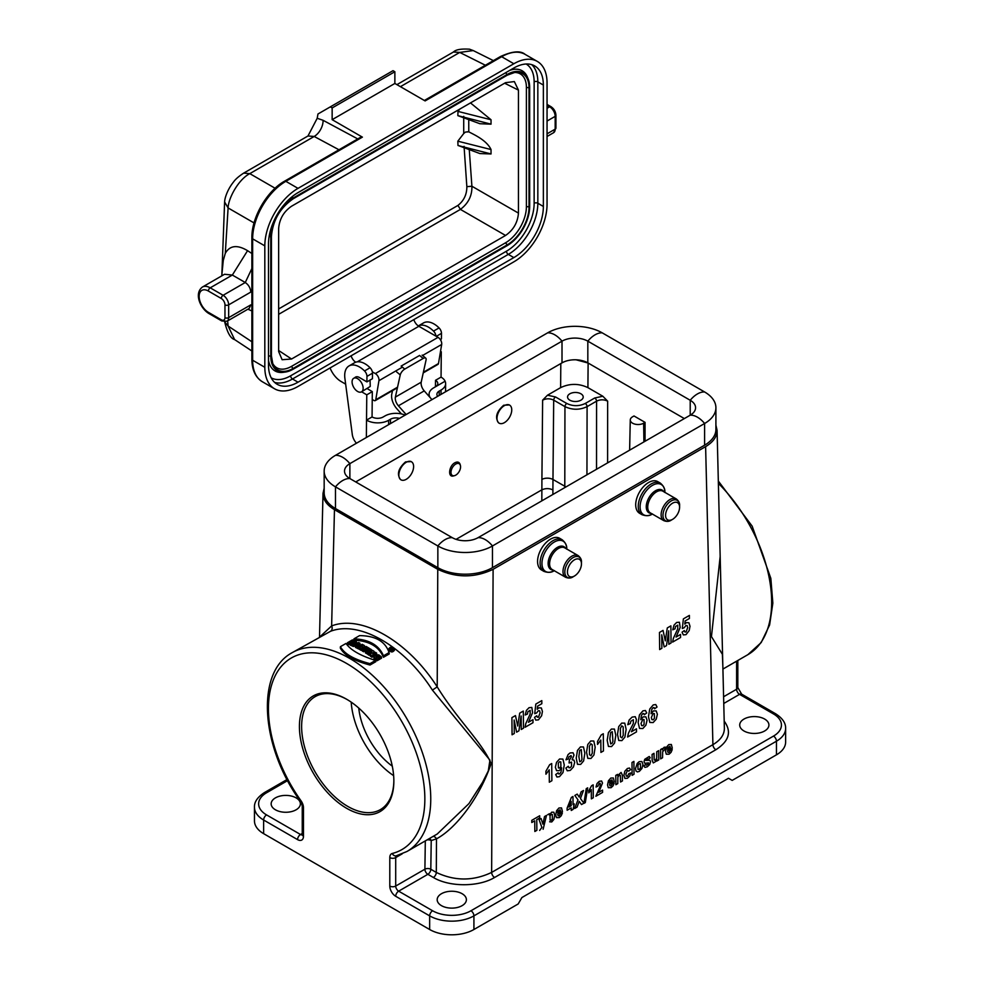 <?xml version="1.0" encoding="UTF-8"?>
<svg xmlns="http://www.w3.org/2000/svg" width="984" height="984" viewBox="0 0 984 984"><rect width="100%" height="100%" fill="white"/><g stroke="black" fill="none" stroke-linecap="round" stroke-linejoin="round"><path stroke-width="1.48" d="M251.879 268.534L245.262 282.506L223.122 295.286L210.207 287.832A15.658 9.04 -120 0 0 202.384 287.057L224.524 274.278L232.347 275.053L245.262 282.506C248.62 284.831 250.465 288.017 250.797 292.088L251.879 289.936M221.757 275.864L223.27 260.514L225.299 253.306C229.85 245.385 237.267 244.512 247.562 250.674L251.879 253.491M251.879 305.778L250.797 304.868L249.173 308.447M330.046 367.967A18.265 10.541 -120 0 0 341.079 381.497L345.655 384.141M372.235 399.479L373.945 400.463A2.608 1.501 -120 0 0 375.248 400.599A2.608 1.501 -120 0 0 375.765 399.762L378.951 380.673A5.215 3.014 -120 0 0 375.322 373.576L372.333 371.854M413.809 319.603A7.823 4.514 -120 0 0 418.852 326.282L438.04 337.364A5.215 3.014 60 0 1 441.681 344.462L438.483 363.551A2.608 1.501 60 0 1 437.966 364.387L423.243 372.887M355.691 362.223A7.823 4.514 60 0 1 351.091 355.814M268.509 243.737A41.746 24.096 -60 0 1 298.017 192.618L513.845 68.007A41.746 24.096 -60 0 1 534.718 65.94A41.746 24.096 -60 0 1 543.365 85.055L543.365 206.468A41.746 24.096 -60 0 1 513.845 257.587L298.017 382.198A41.746 24.096 -60 0 1 277.144 384.264A41.746 24.096 -60 0 1 268.509 365.15L268.509 243.737M518.457 90.122L514.349 81.586L505.555 82.668L291.559 206.222C283.712 211.621 279.407 219.075 278.644 228.571L278.644 351.559L282.113 359.726L291.559 359.012L505.555 235.459C513.377 230.047 517.682 222.593 518.457 213.11L518.457 90.122L504.62 83.21M491.028 149.543C486.551 139.925 473.119 134.255 468.778 131.819L465.383 132.102L463.722 133.529L457.843 141.192L457.99 145.497L491.041 153.947L491.028 149.543L457.843 141.192M468.421 131.671L465.383 132.102M459.799 109.089L457.99 111.413L457.843 115.632L479.909 123.726L491.028 124.156L491.041 119.765L470.487 102.914M457.99 111.413L491.041 119.765M491.028 124.156L458.544 115.817M479.921 153.565L491.041 153.947M518.457 213.11L471.902 186.234L466.846 186.653C466.883 194.438 463.907 200.687 457.941 205.422L460.414 209.395C468.359 203.38 472.185 195.656 471.902 186.234L469.245 149.322M464.054 146.333L466.846 186.653M513.968 72.533A29.495 17.035 -60 0 1 526.403 87.391L526.403 206.665A29.495 17.035 -60 0 1 505.542 242.802L291.559 366.343A29.495 17.035 -60 0 1 272.482 362.998M268.509 360.267A33.112 19.114 120 0 0 283.207 372.333L285.212 372.063A31.759 18.339 -60 0 1 270.772 356.183L271.424 355.901L271.412 236.677M268.509 355.827L270.772 356.183L270.772 236.898A31.759 18.339 -60 0 1 293.22 197.993L507.203 74.452A31.759 18.339 -60 0 1 528.187 79.028L527.424 77.158A33.112 19.114 120 0 0 509.614 70.454M274.536 388.778L262.359 381.755A46.961 27.109 120 0 1 252.642 360.255L252.642 238.841A46.961 27.109 120 0 1 285.84 181.327A2.608 1.501 -120 0 0 284.536 181.204L361.091 136.997A2.608 1.501 60 0 1 362.395 137.133L285.84 181.327L298.017 188.362A46.961 27.109 120 0 0 264.819 245.865L264.819 367.278A46.961 27.109 120 0 0 274.536 388.778A46.961 27.109 120 0 0 298.017 386.454L513.845 261.842A46.961 27.109 120 0 0 547.055 204.34L547.055 82.914A46.961 27.109 120 0 0 537.326 61.426A46.961 27.109 120 0 0 513.845 63.751L501.668 56.715L425.113 100.921L394.867 83.455L394.867 71.734L393.022 70.676L317.967 113.996A626.107 361.485 60 0 0 317.205 118.277L323.084 120.306L357.758 138.929M298.017 188.362L513.845 63.751M362.395 137.133L332.149 119.667L332.149 107.945L330.304 106.887M332.149 107.945L394.867 71.734M332.149 119.667L394.867 83.455M485.383 65.239L459.737 52.423L453.427 52.017C455.801 49.581 461.176 48.646 469.553 49.2L473.23 50.565L459.737 52.423L400.427 86.666M473.341 50.614L493.378 60.627M361.522 391.853A7.823 4.514 60 0 1 352.912 385.728A7.823 4.514 60 0 1 353.699 378.299A7.823 4.514 60 0 1 362.309 384.412A7.823 4.514 60 0 1 361.522 391.853L370.242 386.429L370.058 379.947M224.647 321.829L228.103 326.048L234.598 339.566C230.551 338.508 227.218 332.494 224.598 321.522M338.976 149.777L314.179 136.456L307.98 135.989L243.7 173.11L249.801 173.639C238.3 179.494 228.227 198.571 228.103 207.944L224.61 201.978L221.855 274.942M307.98 135.989L317.205 118.277M441.09 340.993A7.823 4.514 -120 0 0 440.574 339.369M454.51 475.666L453.538 475.912C447.597 477.806 448.79 465.961 454.866 462.775C457.498 461.447 459.257 461.988 460.118 464.411L460.401 465.457A6.777 3.911 120 0 0 455.776 464.054A6.777 3.911 120 0 0 450.979 472.357A6.777 3.911 120 0 0 454.51 475.666A6.777 3.911 120 0 0 459.171 471.545A6.777 3.911 120 0 0 460.401 465.457M411.115 461.594L405.556 461.89C398.348 468.298 396.65 474.177 400.463 479.516L400.746 479.663M509.257 404.941L503.697 405.236C496.489 411.644 494.78 417.511 498.593 422.862L498.888 423.009M542.627 400.156L547.473 395.224L555.542 396.97L566.796 403.477C572.946 406.38 579.096 406.38 585.246 403.477L594.73 397.991L602.835 396.244L607.645 401.152C603.955 399.393 600.265 399.393 596.575 401.152L587.091 406.638C579.711 410.094 572.331 410.094 564.951 406.626L553.697 400.131C550.007 398.372 546.317 398.385 542.627 400.156L541.913 479.417A7.823 4.391 -179.5 0 1 552.971 479.479L552.885 494.472M602.835 396.244L587.915 387.634C578.813 383.329 569.711 383.329 560.622 387.634L547.473 395.224M456.084 539.355L541.815 489.86C545.505 488.187 549.183 488.199 552.873 489.884M543.894 571.372A18.265 10.541 120 0 1 541.089 556.735A18.265 10.541 120 0 1 553.02 540.647A18.265 10.541 120 0 1 562.147 539.736L559.601 538.26A18.265 10.541 120 0 0 550.462 539.171A18.265 10.541 120 0 0 537.547 561.532C537.645 565.615 538.949 568.42 541.434 569.945L543.894 571.372C548.125 572.897 551.593 572.639 554.324 570.597M642.023 514.706A18.265 10.541 120 0 1 639.231 500.069A18.265 10.541 120 0 1 651.162 483.98A18.265 10.541 120 0 1 660.289 483.082L657.73 481.606A18.265 10.541 120 0 0 648.604 482.504A18.265 10.541 120 0 0 635.689 504.866C635.787 508.949 637.079 511.754 639.575 513.291L642.023 514.706C646.254 516.231 649.735 515.973 652.466 513.931M324.166 488.212L323.01 493.378C323.035 499.7 326.86 505.124 334.462 509.663L437.769 569.318C456.219 578.026 474.657 578.026 493.107 569.318L705.614 446.625C713.228 442.074 717.041 436.65 717.078 430.328L715.909 425.162M720.165 556.464L711.444 636.586L722.391 654.298L722.883 667.435M376.638 657.804L375.765 656.439L377.192 655.639L380.316 657.447L381.374 656.832L378.84 654.913L375.753 654.791L374.141 655.787L374.449 657.644L377.069 659.317L379.43 657.952L378.102 656.955L376.638 657.804M381.374 656.832L381.546 658.173L380.291 658.899L378.483 657.238M377.942 657.054L376.134 657.472M380.291 658.899L380.316 657.447M377.069 659.317L377.118 660.731L379.627 659.28L379.43 657.952M377.118 660.731L373.945 658.419L373.92 656.353M372.579 650.375L374.154 651.408L372.616 654.028L375.531 652.343L376.675 653.13L371.94 655.861L370.378 654.754L372.026 652.035L368.988 653.794L367.905 653.069L372.579 650.375M373.981 653.241L374.154 651.408M368.988 653.794L368.988 655.196L367.721 654.348L367.905 653.069M368.988 655.196L370.722 654.188M371.94 655.861L371.94 657.275L370.23 656.057L370.378 654.754M376.528 654.631L376.675 653.13M371.94 657.275L373.981 656.094M370.255 648.899L371.374 649.6L366.712 652.294L365.605 651.58L370.255 648.899M365.605 651.58L365.408 652.859L366.712 653.684L371.571 650.879L371.374 649.6M366.712 653.684L366.712 652.294M366.122 646.451L369.32 648.333L367.315 648.247L363.625 650.375L362.53 649.735L366.22 647.607L365.162 647.005L366.122 646.451M369.48 649.342L369.32 648.333M364.978 648.284L365.162 647.005M363.625 650.375L363.625 651.765L362.333 651.014L362.53 649.735M363.625 651.765L367.315 649.637L367.315 648.247M368.36 649.994L368.36 648.886M367.315 649.637L368.127 650.129M361.177 650.35L362.1 647.263L361.177 650.35L359.591 649.489L360.857 646.304L358.619 647.583L358.619 648.973L357.303 648.296L357.499 647.017L362.161 644.311L364.437 645.615L364.769 647.337M358.619 647.583L357.499 647.017M358.619 648.973L359.726 648.333M361.128 648.936L359.75 648.185M364.043 645.307C365.089 646.463 364.449 647.115 362.1 647.263M362.198 648.628C364.609 648.419 365.261 647.718 364.142 646.525M353.453 645.098L353.428 646.476L352.001 645.861L352.247 644.581L358.57 642.552L359.923 643.192L356.786 646.66L355.654 646.107L356.183 645.516L352.247 644.581M353.428 646.476L354.486 646.131L354.511 644.754M354.486 646.131L355.581 646.623M356.786 646.66L356.823 648.062L355.482 647.411L355.654 646.107M358.065 646.685L360.082 644.459L359.923 643.192M356.823 648.062L357.438 647.374M352.37 639.92L353.662 640.424L351.891 641.445L353.404 642.072L355.175 641.051L356.392 641.568L351.632 644.323L350.378 643.819L352.297 642.712L350.747 642.109L348.828 643.216L347.487 642.736L352.37 639.92M353.305 642.023L353.662 640.424M348.828 643.216L348.828 644.606L347.291 644.053L347.487 642.736M348.828 644.606L350.747 643.499L350.747 642.109M351.632 644.323L351.632 645.713L350.181 645.123L350.378 643.819M355.261 643.61L356.589 642.847L356.392 641.568M393.293 647.534L394.313 648.923C392.518 651.224 390.734 651.064 388.963 648.444L393.293 647.534M388.963 648.444L388.828 649.711C390.697 652.49 392.567 652.663 394.449 650.227L394.313 648.923M389.074 652.589C385.334 641.433 375.494 635.775 359.554 635.627L353.969 638.85C369.025 639.44 378.877 645.098 383.502 655.811L389.074 652.589L389.221 653.942L383.44 657.287L383.502 655.811M383.44 657.287C378.877 646.439 368.963 640.756 353.699 640.215L353.969 638.85M340.427 646.673L340.279 647.964C344.019 655.11 353.933 660.805 370.009 665.036L375.802 661.691L375.531 660.412L369.959 663.634C354.055 659.489 344.216 653.831 340.427 646.673L346.011 643.45C350.587 650.092 360.427 655.75 375.531 660.412M370.009 665.036L369.959 663.634M437.203 834.038L468.95 803.596L482.504 782.44L488.298 770.915L489.934 760.128L432.406 690.104C404.215 645.959 359.541 620.166 330.538 631.285L292.199 652.663A114.784 66.272 60 0 1 406.982 718.935A114.784 66.272 60 0 1 406.982 851.48L437.203 834.038M473.919 929.511L518.199 903.952L521.889 897.556L728.492 778.27L732.182 780.398L776.45 754.839L776.45 741.21L473.919 915.87L473.919 929.511A31.303 18.069 180 0 1 429.651 929.511L429.651 915.87L395.703 896.276A8.352 4.822 60 0 1 389.799 886.055L389.799 857.593A8.352 4.822 60 0 1 392.259 853.472A110.614 63.862 -120 0 0 404.854 727.078A110.614 63.862 -120 0 0 288.423 659.858A110.614 63.862 -120 0 0 301.018 800.791A8.352 4.822 60 0 1 303.478 807.753L303.478 836.216A8.352 4.822 60 0 1 297.574 839.623L263.626 820.016L263.626 833.657L429.651 929.511M263.626 833.657A31.303 18.069 180 0 1 254.462 820.877L254.462 807.237A31.303 18.069 180 0 0 263.626 820.016A4.17 2.411 -60 0 1 266.578 814.912L300.526 834.506L302.248 833.51M743.99 730.989A14.612 8.438 -0 0 0 759.906 732.809A14.612 8.438 -0 0 0 768.922 725.024A14.612 8.438 -0 0 0 754.31 716.586A14.612 8.438 -0 0 0 739.71 725.024A14.612 8.438 -0 0 0 743.99 730.989M441.459 905.649A14.612 8.438 -0 0 0 457.376 907.482A14.612 8.438 -0 0 0 466.391 899.684A14.612 8.438 -0 0 0 451.791 891.246A14.612 8.438 -0 0 0 437.179 899.684A14.612 8.438 -0 0 0 441.459 905.649M320.304 636.439L331.633 625.922A4.17 3.358 -109.6 0 1 330.538 631.285M334.462 509.663L331.633 625.922C361.682 614.397 407.979 641.138 437.203 686.869C457.105 719.329 481.533 741.53 491.127 763.535C480.241 796.425 456.711 828.011 436.478 838.848L431.226 840.557L430.808 869.253L436.306 872.439C454.756 881.172 473.206 881.16 491.643 872.414L712.908 744.667C720.522 740.14 724.335 734.716 724.372 728.406L720.62 575.345M724.199 721.137C731.887 731.69 729.107 741.223 715.86 749.734L494.595 877.482C478.568 887.137 449.381 887.137 433.366 877.482L427.856 874.309L398.655 891.16L432.603 910.766A27.134 15.67 -0 0 0 470.967 910.766L773.498 736.094A4.17 2.411 60 0 1 776.45 741.21A31.303 18.069 180 0 0 785.626 728.431L785.626 742.059A31.303 18.069 180 0 1 776.45 754.839M275.434 809.795A14.612 8.438 -0 0 0 291.35 811.628A14.612 8.438 -0 0 0 300.378 803.83A14.612 8.438 -0 0 0 285.766 795.404A14.612 8.438 -0 0 0 271.154 803.83A14.612 8.438 -0 0 0 275.434 809.795M346.639 808.307A66.789 38.561 -120 0 0 393.858 781.038A66.789 38.561 -120 0 0 346.639 699.243A66.789 38.561 -120 0 0 299.419 726.512A66.789 38.561 -120 0 0 346.639 808.307M437.769 569.318L437.203 686.869L432.406 690.104M433.366 877.482A4.17 2.411 120 0 0 436.306 872.439L436.478 838.848A4.17 3.37 68.2 0 0 433.071 836.412M426.982 839.93A4.17 2.374 0.8 0 1 431.226 840.557A4.17 3.333 75.6 0 0 429.454 838.503M402.198 853.841L395.703 857.593L395.703 886.055L424.904 869.192A4.17 2.411 60 0 0 427.856 874.309A4.17 2.411 120 0 0 430.808 869.253A4.17 2.374 0.8 0 0 424.904 869.192L425.309 840.902M645.061 422.37L643.634 423.194A7.823 4.514 180 0 1 635.061 424.166A7.823 4.514 180 0 1 630.277 419.947A7.823 4.514 180 0 1 632.564 416.798L634.004 415.974L645.061 422.37L645.049 441.25M541.827 500.844L541.913 479.417M569.847 400.193A7.823 4.514 0 0 0 578.371 401.164A7.823 4.514 0 0 0 583.204 396.995A7.823 4.514 0 0 0 575.382 392.468A7.823 4.514 0 0 0 567.559 396.995A7.823 4.514 0 0 0 569.847 400.193M576.009 359.787L588.112 363.022L684.335 418.569L587.829 362.862A18.265 10.541 0 0 0 562.012 362.862L355.741 481.939M358.754 708.062A54.784 31.636 -120 0 0 392.284 766.142M393.637 775.65A65.215 37.65 60 0 1 351.202 702.133M393.858 780.398A65.215 37.65 60 0 1 380.353 809.623A65.215 37.65 60 0 1 347.746 806.388A65.215 37.65 60 0 1 305.138 748.922A65.215 37.65 60 0 1 315.138 696.66A65.215 37.65 60 0 1 347.192 699.575M393.071 647.693L393.92 649.096C392.345 650.818 390.796 650.682 389.258 648.665C389.689 647.177 390.956 646.857 393.071 647.693L393.071 647.693M357.819 643.708L356.614 645.037L355.409 644.471L357.819 643.708M361.067 646.181L362.727 645.676L361.067 646.181M362.309 646.513L362.309 645.455M393.046 649.096L393.637 649.711M389.553 649.342L390.463 648.702M391.017 649.698L392.764 648.321L392.05 647.792L390.045 648.948L391.46 648.85L390.906 650.19M389.935 649.711L390.045 648.948M390.279 649.932L390.279 649.12M391.165 649.415L391.165 648.616M391.829 650.498L391.743 649.046M393.145 649.994L392.764 648.321M391.398 648.481L392.518 648.468L391.398 648.481M392.05 648.923L392.05 648.099M504.374 422.665A10.43 6.027 -60 0 1 499.159 423.182A10.43 6.027 -60 0 1 499.159 411.127A10.43 6.027 -60 0 1 509.589 405.113A10.43 6.027 -60 0 1 511.188 413.464A10.43 6.027 -60 0 1 504.374 422.665M672.589 503.168A9.914 5.72 120 0 0 665.578 515.308A9.914 5.72 120 0 0 672.589 519.355A9.914 5.72 120 0 0 679.587 507.215A9.914 5.72 120 0 0 672.589 503.168M406.232 479.319A10.43 6.027 -60 0 1 401.017 479.848A10.43 6.027 -60 0 1 401.017 467.794A10.43 6.027 -60 0 1 411.447 461.767A10.43 6.027 -60 0 1 413.046 470.131A10.43 6.027 -60 0 1 406.232 479.319M574.447 559.822A9.914 5.72 120 0 0 567.436 571.962A9.914 5.72 120 0 0 574.447 576.009A9.914 5.72 120 0 0 581.458 563.869A9.914 5.72 120 0 0 574.447 559.822M431.964 399.627L424.239 390.894A7.823 4.514 60 0 1 421.201 382.198L426.06 360.009A5.215 2.276 129.9 0 0 425.728 358.139A5.215 2.276 129.9 0 0 423.182 358.447L404.744 369.098A5.215 2.276 129.9 0 0 400.242 374.916L396.638 371.915M421.201 382.198L395.371 397.106L400.242 374.916M406.134 414.535L398.409 405.802A7.823 4.514 60 0 1 395.371 397.106M392.542 390.611L391.743 394.227A13.038 7.528 -120 0 0 396.823 408.717L401.423 413.932M423.182 358.447L419.59 355.445L401.14 366.085L404.744 369.098M435.457 386.798L435.518 380.304A7.823 4.563 -179.4 0 1 437.806 383.576A7.823 4.563 -179.4 0 1 435.518 386.761L445.1 381.226A15.658 9.139 0.6 0 0 441.053 377.106L435.518 380.304M405.15 415.113A15.658 9.139 0.6 0 0 384.965 415.949L383.12 417.007A7.823 4.563 -179.4 0 1 372.063 416.945L372.309 391.632L366.774 394.83L366.528 420.131A15.658 9.139 0.6 0 0 373.539 422.542A15.658 9.139 0.6 0 0 388.655 420.279L390.5 419.209A7.823 4.563 -179.4 0 1 399.455 418.397M366.356 437.511L366.774 394.83L361.632 391.792M440.524 351.337L441.299 351.805L441.053 377.106L441.299 351.805L440.352 352.346M441.004 394.412L441.053 390.033A15.658 9.139 0.6 0 0 445.629 383.649A15.658 9.139 0.6 0 0 445.1 381.226L433.673 387.831A15.658 9.139 0.6 0 0 429.086 394.215A15.658 9.139 0.6 0 0 430.156 397.585M437.696 396.318A7.823 4.563 -179.4 0 1 436.908 394.289A7.823 4.563 -179.4 0 1 439.208 391.103L439.159 395.47M367.167 388.594L372.309 391.632M356.442 443.231A10.43 6.027 60 0 1 352.297 434.522L344.892 378.373A20.873 12.054 60 0 1 349.025 365.937L354.56 362.739A20.873 12.054 60 0 1 370.07 367.745A5.215 3.014 60 0 1 372.493 373.194L372.432 378.717L366.897 381.903L359.517 377.548A7.958 4.588 -120 0 0 355.482 377.118A7.958 4.588 -120 0 0 354.83 377.647M372.063 416.945L366.528 420.131M349.025 365.937A20.873 12.054 60 0 1 364.535 370.943A5.215 3.014 60 0 1 366.958 376.392L366.897 381.903M435.937 336.147A5.215 3.014 -120 0 0 433.526 331.104A20.873 12.054 -120 0 0 418.311 325.938L423.55 322.912A20.873 12.054 60 0 1 439.061 327.918A5.215 3.014 60 0 1 441.484 333.355L441.422 338.877L440.291 339.541M441.053 390.033L439.208 391.103M715.909 407.733A38.61 22.288 180 0 0 704.606 391.964L602.22 332.85A38.61 22.288 0 0 0 547.621 332.85L335.483 455.334A38.61 22.288 0 0 0 324.166 471.09L324.166 492.787A38.61 22.288 0 0 0 335.483 508.556L437.855 567.657A38.61 22.288 0 0 0 492.467 567.657L704.606 445.186L704.606 423.489A20.873 12.054 -120 0 0 690.214 415.187L478.076 537.658A18.265 10.541 0 0 1 452.246 537.658L349.873 478.556A18.265 10.541 0 0 1 344.523 471.09A18.265 10.541 0 0 1 349.873 463.636L349.873 478.556A20.873 12.054 -60 0 0 335.483 486.859L437.855 545.96A38.61 22.288 0 0 0 492.467 545.96L704.606 423.489A38.61 22.288 180 0 0 715.909 407.733L715.909 429.418A38.61 22.288 180 0 1 704.606 445.186M324.166 471.09A38.61 22.288 0 0 0 335.483 486.859L335.483 508.556M602.22 332.85A20.873 12.054 120 0 0 587.829 341.165A18.265 10.541 0 0 0 562.012 341.165L349.873 463.636A20.873 12.054 60 0 0 335.483 455.334M587.829 362.862L587.829 341.165L690.214 400.267A18.265 10.541 180 0 1 695.565 407.733A18.265 10.541 180 0 1 690.214 415.187L690.214 400.267A20.873 12.054 120 0 1 704.606 391.964M682.072 632.195L684.323 630.559L684.913 631.986L686.02 631.999L687.681 627.669L687.164 625.59L685.897 625.529L684.151 627.792L682.318 628.468L683.388 618.875L689.378 615.418L689.403 618.493L685.135 620.966L684.803 624.077L686.352 622.626L688.911 622.749L690.005 626.267L689.194 630.535L686.02 634.643L683.339 634.914L682.072 632.195M676.033 637.054L680.534 634.459L680.559 637.509L672.625 642.085L673.364 638.358L677.718 628.899L677.742 625.16L675.491 626.488L675.036 628.825L672.773 629.797L674.003 625.172L676.648 622.466L679.403 622.245L680.178 627.435L676.033 637.054M672.293 748.172L667.509 750.94L667.988 752.379L669.095 752.342L670.288 750.312L672.207 749.624L671.063 752.354L669.095 754.199L666.291 754.224L665.541 751.419L666.439 747.262L668.8 744.581L671.359 744.482L672.293 748.172M670.879 625.861L671.051 642.995L668.837 644.274L668.702 630.793L666.488 645.627L664.188 646.955L661.728 634.815L661.863 648.308L659.649 649.575L659.477 632.441L663.044 630.387L665.295 640.842L667.3 627.927L670.879 625.861M667.521 749.402L670.375 747.754L669.932 746.376L667.915 747.582L667.521 749.402M665.233 747.102L664.667 749.599L662.663 751.665L662.552 757.754L660.645 758.861L660.559 749.55L662.33 748.529L662.343 749.857L663.966 747.373L665.233 747.102M652.158 760.324L652.097 754.433L654.003 753.338L654.176 759.956L655.283 760.288L656.672 758.27L656.759 751.751L658.665 750.644L658.751 759.956L656.98 760.976L656.968 759.586L655.934 761.358L653.278 762.92L652.158 760.324M657.054 707.004L654.581 708.775L654.102 707.594L653.105 707.705L651.752 709.427L651.088 713.72L653.438 710.903L656.193 710.891L657.374 714.286L656.217 719.193L653.155 722.551L649.821 722.453L648.468 716.586L649.747 709.021L653.241 704.913L655.75 704.556L657.054 707.004M643.794 765.921L645.701 764.433L646.205 765.245L648.37 764.014L648.481 762.834L644.889 763.363L644.016 761.764L644.741 759.304L649.231 756.499L650.239 757.778L648.444 759.242L647.078 758.91L645.787 760.423L649.92 760.288L650.522 761.776L649.723 764.457L647.275 766.794L644.938 767.372L643.794 765.921M646.734 712.957L644.274 714.728L643.782 713.56L642.798 713.658L641.433 715.38L640.769 719.673L643.13 716.869L645.873 716.856L647.054 720.239L645.898 725.146L642.835 728.517L639.514 728.406L638.149 722.551L639.428 714.974L642.921 710.866L645.442 710.51L646.734 712.957M631.421 731.739L636.476 728.824L636.513 731.875L627.583 737.028L628.419 733.24L633.327 723.461L633.364 719.722L630.83 721.211L630.314 723.584L627.767 724.716L629.157 720.005L632.134 717.102L635.234 716.684L636.39 719.439L636.094 721.826L631.421 731.739M633.905 761.382L634.028 774.224L632.122 775.331L631.999 762.477L633.905 761.382M630.609 769.611L628.739 771.136L627.411 770.423L625.873 774.088L626.328 776.179L627.497 776.191L628.862 773.621L630.744 772.957L629.649 776.118L627.435 778.246L624.889 778.418L623.918 775.392L624.828 771.259L627.374 768.504L629.477 768.024L630.609 769.611M622.392 775.134L622.442 780.915L620.535 782.022L620.351 775.392L619.28 775.072L617.866 777.176L617.78 783.608L615.873 784.715L615.775 775.404L617.546 774.383L617.571 775.749L621.088 772.428L622.392 775.134M614.287 781.665L609.502 784.42L609.982 785.859L611.089 785.835L612.294 783.805L614.201 783.116L613.057 785.835L611.089 787.692L608.284 787.704L607.534 784.912L608.444 780.742L610.806 778.061L613.352 777.975L614.287 781.665M609.527 782.895L612.38 781.247L611.937 779.869L609.908 781.062L609.527 782.895M603.303 733.744L603.463 750.952L600.929 752.416L600.806 740.042L597.534 744.433L597.509 741.444L601.236 734.937L603.303 733.744M602.552 790.103L602.577 792.391L595.886 796.253L600.191 786.081L600.215 783.276L599.268 783.375L597.928 786.167L596.021 787.028L597.054 783.485L599.293 781.308L601.618 781.001L602.491 783.055L598.764 792.292L602.552 790.103M591.605 785.749L593.155 784.851L593.278 797.753L591.372 798.86L591.273 789.574L588.826 792.87L588.801 790.632L591.605 785.749M581.495 804.568L579.232 801.394L577.067 807.114L574.656 808.516L577.989 799.832L574.841 795.478L577.202 794.113L579.232 797.089L581.15 791.837L583.487 790.484L580.449 798.516L583.918 803.165L581.495 804.568M565.861 768.086L568.322 766.278L568.973 767.778L570.228 767.692L571.556 766.155L571.532 762.096L569.109 763.018L569.355 760.177L571.458 756.745L571.04 755.601L568.875 756.917L568.322 758.959L565.972 759.796L568.051 754.63L570.031 752.957L573.045 752.76L574.016 755.072L572.135 759.783L573.967 760.14L574.681 762.391L573.438 766.979L570.277 770.411L567.276 770.792L565.861 768.086M574.287 803.94L573.094 809.414L571.249 810.472L571.224 807.889L567.141 810.238L567.128 808.085L571.372 797.434L572.971 796.499L573.057 804.654L574.287 803.94M571.2 805.724L571.163 801.333L568.912 807.052L571.2 805.724M555.689 774.543L558.149 772.772L558.641 773.941L559.65 773.83L560.991 772.108L561.655 767.827L559.269 770.644L556.55 770.656L555.37 767.249L556.526 762.354L559.576 758.984L562.909 759.094L564.263 764.974L562.983 772.538L559.49 776.647L556.956 777.028L555.689 774.543M562.454 811.591L557.67 814.346L558.149 815.785L559.256 815.761L560.462 813.731L562.368 813.042L561.224 815.761L559.256 817.618L556.452 817.63L555.702 814.838L556.612 810.668L558.961 807.987L561.52 807.901L562.454 811.591M557.694 812.821L560.548 811.173L560.105 809.795L558.076 810.988L557.694 812.821M547.658 814.727L549.441 813.706L549.453 815.072L551.692 812.194L553.832 812.231L554.742 815.269L553.894 819.401L551.766 821.935L549.65 821.788M551.704 763.535L551.876 780.73L549.33 782.206L549.207 769.832L545.948 774.211L545.911 771.235L549.638 764.728L551.704 763.535M539.638 830.434L541.913 827.446L539.072 819.684L541.102 818.516L542.897 824.137L544.521 816.548L546.489 815.404L543.131 829.241M534.509 717.398L536.747 715.762L537.338 717.188L538.445 717.201L540.105 712.871L539.589 710.792L538.322 710.731L536.575 712.994L534.742 713.671L535.813 704.077L541.803 700.62L541.827 703.695L537.559 706.168L537.227 709.279L538.777 707.828L541.348 707.951L542.43 711.469L541.618 715.737L538.445 719.845L535.763 720.116L534.509 717.398M539.687 815.773L539.712 817.95L536.76 819.647L536.87 830.324L534.853 831.492L534.755 820.816L531.791 822.513L531.778 820.349L539.687 815.773M528.457 722.256L532.959 719.661L532.984 722.711L525.05 727.287L525.788 723.56L530.142 714.101L530.167 710.362L527.916 711.69L527.461 714.027L525.198 714.999L526.428 710.374L529.072 707.668L531.827 707.447L532.602 712.637L528.457 722.256M523.303 711.063L523.476 728.197L521.262 729.476L521.126 715.995L518.912 730.829L516.612 732.158L514.152 720.017L514.288 733.498L512.074 734.777L511.901 717.644L515.468 715.589L517.719 726.032L519.724 713.129L523.303 711.063M585.32 802.575L587.682 787.84L586.255 788.664L583.918 803.387L585.32 802.575M654.434 718.369L654.348 713.597L653.069 713.56L651.346 717.496L651.937 719.648L653.253 719.759L654.434 718.369M644.114 724.322L644.028 719.562L642.749 719.513L641.027 723.461L641.63 725.602L642.933 725.712L644.114 724.322M642.946 764.371L641.925 768.479L639.28 771.407L637.386 771.923L635.996 771.013L635.504 768.566L637.251 763.399L639.169 761.69L641.863 761.505L642.946 764.371M640.498 767.951L640.461 763.707L639.194 763.695L637.952 765.158L637.989 769.39L639.256 769.402L640.498 767.951M624.766 723.142L626.131 729.365L624.889 737.114L621.9 740.608L618.751 740.485L617.497 734.31L618.739 726.598L621.728 723.105L624.766 723.142M623.241 735.331L623.192 726.893L621.753 725.823L620.387 728.369L620.437 736.819L621.876 737.877L623.241 735.331M614.447 729.095L615.812 735.331L614.569 743.068L611.581 746.561L608.432 746.438L607.177 740.275L608.419 732.551L611.408 729.058L614.447 729.095M612.921 741.296L612.257 731.69L610.621 732.637L609.846 738.763L610.732 743.941L612.368 742.981L612.921 741.296M593.807 741.014L595.172 747.237L593.93 754.986L590.941 758.479L587.805 758.356L586.538 752.182L587.78 744.47L590.769 740.977L593.807 741.014M592.282 753.203L592.233 744.765L590.806 743.695L589.428 746.241L589.49 754.691L590.917 755.749L592.282 753.203M583.487 746.967L584.853 753.203L583.61 760.939L580.621 764.433L577.485 764.31L576.23 758.147L577.46 750.423L580.449 746.93L583.487 746.967M581.962 759.168L581.298 749.562L579.662 750.509L578.887 756.635L579.773 761.813L581.421 760.853L581.962 759.168M560.905 766.524L560.794 761.899L559.478 761.776L558.309 763.178L558.408 767.951L559.675 767.987L560.905 766.524M552.381 818.922L552.332 814.494L551.188 814.444L550.031 815.81L550.093 820.176L551.286 820.25L552.381 818.922M247.562 250.674L232.347 275.053L210.207 287.832A2.608 1.501 -60 0 0 208.362 291.03L221.277 298.484A5.215 3.014 60 0 1 224.967 304.868L224.967 317.647A5.215 3.014 60 0 1 221.277 319.788L208.362 312.322A13.038 7.528 60 0 1 199.149 296.356A13.038 7.528 60 0 1 208.362 291.03M250.797 292.088L228.657 304.868A7.823 4.514 -120 0 0 223.122 295.286A2.608 1.501 -60 0 0 221.277 298.484M250.797 304.868L228.657 317.647A2.608 1.501 180 0 1 224.967 317.647M249.173 308.459L227.033 321.239A7.823 4.514 -120 0 0 228.657 317.647L228.657 304.868A2.608 1.501 -0 0 1 224.967 304.868M221.277 319.788A2.608 1.501 120 0 0 221.818 320.981L227.033 321.239M208.362 312.322A2.608 1.501 120 0 0 208.903 313.527C200.822 308.841 193.565 293.81 202.384 287.057M375.765 399.762L397.548 387.179M423.378 372.272L438.483 363.551M378.951 380.673L402.394 367.143M422.567 355.495L441.681 344.462M375.322 373.576L438.04 337.364M418.852 326.282L357.29 361.829M547.055 121.044L555.173 116.358A7.823 4.514 -120 0 0 549.638 106.776L547.055 105.288M547.055 108.265L549.638 106.776A2.608 1.501 -60 0 1 550.942 106.653C554.017 108.72 555.677 111.598 555.935 115.3L555.935 128.08A2.608 1.501 180 0 1 555.173 129.138L555.173 116.358A2.608 1.501 -0 0 0 555.935 115.3M555.935 128.08L553.549 132.729A7.823 4.514 -120 0 0 555.173 129.138L547.055 133.824M274.561 382.346A41.746 24.096 120 0 0 292.482 379L298.017 382.198M526.145 64.009A39.126 22.595 -60 0 1 534.14 81.856L534.14 203.27A39.126 22.595 -60 0 1 506.465 251.191L290.637 375.802A2.608 1.501 -120 0 0 292.482 379L508.31 254.389L513.845 257.587M506.465 251.191A2.608 1.501 -120 0 0 508.31 254.389A41.746 24.096 120 0 0 537.83 203.27L543.365 206.468M534.14 203.27A2.608 1.501 180 0 1 537.83 203.27L537.83 81.856L543.365 85.055M534.14 81.856A2.608 1.501 -0 0 1 537.83 81.856A41.746 24.096 120 0 0 531.766 64.661M468.778 131.819L468.753 119.285M463.722 116.333L463.722 133.529M291.559 359.012L278.644 350.488M278.644 314.339L460.414 209.395L505.555 235.459M457.941 205.422L278.644 308.939M271.412 355.962A30.848 17.81 120 0 0 272.839 363.969A30.848 17.81 120 0 0 293.22 368.41L507.203 244.868L505.542 242.802M293.355 369.062L507.289 245.57L293.293 369.123L285.212 372.063A31.759 18.339 -60 0 0 293.22 369.148L291.559 366.343M293.22 198.731A30.848 17.81 120 0 0 271.412 236.529L271.424 236.615C272.728 220.514 280.022 207.895 293.293 198.719L293.22 198.731M505.776 72.668L507.289 75.165L293.355 198.657M292.162 196.677L293.306 198.707L507.277 75.165L514.989 72.361A30.848 17.81 120 0 1 529.023 87.785L529.675 87.515L528.187 79.028A31.759 18.339 -60 0 1 529.663 87.416L529.675 206.788C528.359 223.27 520.893 236.197 507.289 245.582L507.203 244.868A30.848 17.81 120 0 0 529.023 207.07L529.023 87.785L526.403 87.391M514.989 72.361A30.848 17.81 120 0 0 507.338 75.116M529.663 87.576L529.675 206.8L526.403 206.665M529.663 206.861A31.759 18.339 -60 0 1 507.338 245.52M269.087 236.64L271.424 236.615L271.424 355.888L272.839 363.969M290.637 375.802A39.126 22.595 -60 0 1 271.19 377.807M525.149 54.391A46.961 27.109 120 0 0 501.668 56.715A2.608 1.501 -120 0 0 500.364 56.592C512.258 51.168 520.524 50.43 525.149 54.391L537.326 61.426M262.359 381.755C255.422 377.364 251.929 369.849 251.879 359.185A2.608 1.501 180 0 0 252.642 360.255L264.819 367.278M251.879 359.185L251.879 237.771A2.608 1.501 180 0 0 252.642 238.841L264.819 245.865M227.636 320.882L228.103 326.048L251.879 341.756M254.044 222.925L228.103 207.944L225.299 253.306M323.084 120.306A13.038 7.786 -61.8 0 1 314.179 136.456L249.801 173.639L275.089 188.239M560.622 387.634L560.806 363.551M493.107 569.318L491.643 872.414A4.17 2.411 60 0 0 494.595 877.482M715.86 749.734A4.17 2.411 60 0 1 712.908 744.667L705.614 446.625M722.92 669.071L747.877 654.668A114.784 66.272 -120 0 0 718.369 483.341M773.498 736.094A27.134 15.67 -0 0 0 773.498 713.941L739.562 694.347L723.757 703.474M287.623 780.607L266.578 792.76A27.134 15.67 -0 0 0 266.578 814.912M723.597 696.746L736.61 689.243L736.61 661.174M470.967 910.766A4.17 2.411 60 0 1 473.919 915.87A31.303 18.069 180 0 1 429.651 915.87A4.17 2.411 120 0 1 432.603 910.766M297.574 839.623A4.17 2.411 -60 0 1 300.526 834.506A4.17 2.411 -120 0 0 302.236 834.862M773.498 713.941A4.17 2.411 -60 0 1 775.589 713.744L741.641 694.138A4.17 2.411 -60 0 0 739.562 694.347A4.17 2.411 60 0 1 736.61 689.243A4.17 2.411 0 0 0 737.828 687.533L737.828 660.473M396.441 855.76A4.17 2.411 -120 0 0 395.703 857.593A4.17 2.411 180 0 1 389.799 857.593M389.799 886.055A4.17 2.411 180 0 0 395.703 886.055A4.17 2.411 -120 0 0 398.655 891.16A4.17 2.411 120 0 0 395.703 896.276M392.259 853.472A4.17 3.358 75.9 0 0 396.232 855.822L406.982 851.48M301.018 800.791L302.248 806.044A4.17 2.411 180 0 0 303.478 807.753M303.478 836.216A4.17 2.411 180 0 1 302.248 834.506L302.248 806.044M254.462 807.237C254.192 801.997 257.525 797.101 264.487 792.551A4.17 2.411 60 0 1 266.578 792.76M564.791 487.597L564.951 406.626A2.608 1.501 120 0 1 566.796 403.477M565.984 486.908L552.971 479.479L553.697 400.131A2.608 1.501 -60 0 1 555.542 396.97M585.246 403.477A2.608 1.501 -120 0 1 587.091 406.638L586.944 474.805M643.917 441.914L643.634 423.194M596.525 469.27L596.575 401.152A2.608 1.501 -120 0 0 594.73 397.991M607.645 401.152L607.595 462.874M588.112 363.022L587.915 387.634M679.587 507.215L679.587 505.714A11.759 6.79 120 0 0 671.285 500.905A11.759 6.79 120 0 0 662.97 515.308A11.759 6.79 120 0 0 671.285 520.106L672.589 519.355M663.708 520.597L650.326 512.873A12.521 7.232 120 0 1 648.407 502.836A12.521 7.232 120 0 1 656.599 491.803A12.521 7.232 120 0 1 662.859 491.188L676.242 498.913A12.521 7.232 120 0 0 669.969 499.528A12.521 7.232 120 0 0 661.789 510.561A12.521 7.232 120 0 0 663.708 520.597C666.685 521.778 669.206 521.618 671.285 520.106M663.794 491.729A13.136 7.577 120 0 0 655.553 490.708A13.136 7.577 120 0 0 646.525 504.091A13.136 7.577 120 0 0 651.273 513.414M664.84 492.332A17.503 10.098 120 0 0 652.466 485.358A17.503 10.098 120 0 0 640.092 506.698A17.503 10.098 120 0 0 652.318 514.017M581.458 563.869L581.458 562.368A11.759 6.79 120 0 0 573.143 557.571A11.759 6.79 120 0 0 564.828 571.962A11.759 6.79 120 0 0 573.143 576.772L574.447 576.009M565.579 577.264L552.196 569.527A12.521 7.232 120 0 1 550.277 559.502A12.521 7.232 120 0 1 558.457 548.469A12.521 7.232 120 0 1 564.718 547.842L578.1 555.566A12.521 7.232 120 0 0 571.839 556.194A12.521 7.232 120 0 0 563.66 567.227A12.521 7.232 120 0 0 565.579 577.264C568.543 578.444 571.064 578.272 573.143 576.772M565.652 548.383A13.136 7.577 120 0 0 557.411 547.362A13.136 7.577 120 0 0 548.395 560.745A13.136 7.577 120 0 0 553.131 570.068M566.698 548.986A17.503 10.098 120 0 0 554.324 542.012A17.503 10.098 120 0 0 541.95 563.365A17.503 10.098 120 0 0 554.177 570.671M424.239 390.894L398.409 405.802M388.655 420.279L388.618 424.657M390.463 423.587L390.5 419.209M372.493 373.194L366.958 376.392M370.07 367.745L364.535 370.943M441.484 333.355L436.293 336.356M439.061 327.918L433.526 331.104M492.467 567.657L492.467 545.96A20.873 12.054 -120 0 0 478.076 537.658M437.855 567.657L437.855 545.96A20.873 12.054 -60 0 1 452.246 537.658M547.621 332.85A20.873 12.054 60 0 1 562.012 341.165L562.012 362.862M221.818 320.981L208.903 313.527M251.879 310.919L247.857 309.21M397.413 387.794L375.248 400.599M553.549 132.729L547.055 136.481M547.055 104.402L550.942 106.653M479.983 153.59L458.446 145.607M251.879 237.771C251.486 217.661 266.922 190.921 284.536 181.204M424.35 100.479L500.364 56.592M396.921 84.636L453.427 52.017M251.879 350.993L234.598 339.566M243.7 173.11C238.804 176.296 235.41 179.273 233.503 182.003C226.714 190.502 224.586 199.272 224.61 201.978M353.699 378.299L356.257 376.823M323.01 493.378L319.517 636.894M717.078 430.328L720.645 575.923M292.199 652.663C255.077 672.306 261.067 747.815 300.563 801.505M785.626 728.431C785.835 723.08 782.489 718.185 775.589 713.744M264.487 792.551L287.045 779.525M741.641 694.138L737.828 687.533M747.877 654.668L761.173 642.577L769.611 624.975L772.846 603.118L770.841 578.358L752.145 526.132L718.32 481.041M630.277 419.947L629.625 450.155M509.589 405.113L508.937 404.731M676.242 498.913C678.739 500.893 679.858 503.156 679.587 505.714M660.289 483.082C663.733 485.973 665.245 489.109 664.84 492.504M411.447 461.767L410.795 461.385M578.1 555.566C580.609 557.547 581.728 559.81 581.458 562.368M562.147 539.736C565.591 542.639 567.104 545.776 566.698 549.158M422.124 355.126L425.728 358.139M445.555 391.78L445.629 383.649M429.086 394.215L429.061 396.355"/></g></svg>
